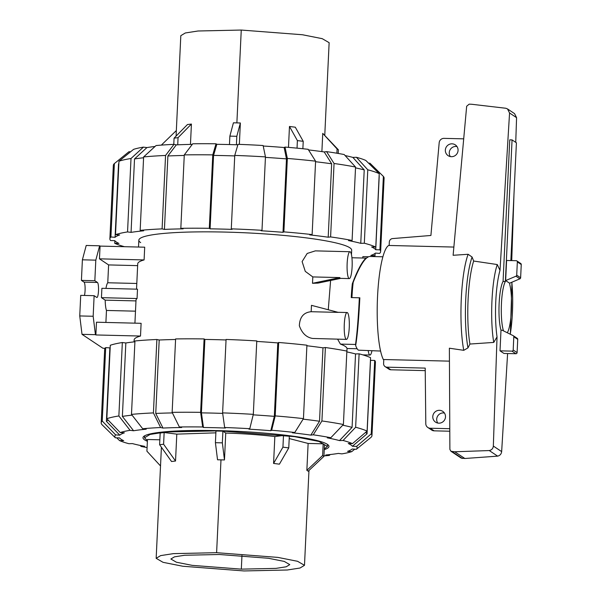 <?xml version="1.0" encoding="UTF-8"?>
<svg xmlns="http://www.w3.org/2000/svg" width="601" height="601" viewBox="0 0 601 601"><rect width="100%" height="100%" fill="white"/><g stroke="black" fill="none" stroke-linecap="round" stroke-linejoin="round"><path stroke-width="0.9" d="M382.897 256.792L369.63 256.469C365.25 257.138 359.766 265.762 353.178 282.342A47.141 8.917 -88.6 0 0 351.946 297.6L359.841 297.795C358.767 319.176 357.377 335.095 355.672 345.56L355.815 342.517M380.576 351.044L358.451 350.173A47.141 8.917 -88.6 0 1 355.672 345.56M439.436 410.31A6.483 6.318 123.6 0 1 445.176 418.642A6.483 6.318 123.6 0 1 435.545 422.135A6.483 6.318 123.6 0 1 439.436 410.31M444.424 413.037A6.483 6.318 -56.4 0 0 437.761 423.051M452.005 143.827A6.483 6.318 123.6 0 1 457.744 152.158A6.483 6.318 123.6 0 1 448.106 155.651A6.483 6.318 123.6 0 1 452.005 143.827M456.993 146.554A6.483 6.318 -56.4 0 0 450.329 156.568M509.746 139.838L512.06 139.898L505.381 281.501L503.067 281.448L509.746 139.838M510.858 260.579L516.409 142.798L512.06 139.898M449.781 428.708L430.203 428.228A4.71 4.598 123.6 0 1 427.807 427.476L431.728 430.083A4.71 4.598 -56.4 0 0 434.125 430.834L449.788 431.225M427.807 427.476A4.71 4.598 123.6 0 1 425.801 424.005L425.207 368.113L386.901 367.173A3.538 3.448 123.6 0 1 385.106 366.61L389.027 369.217A3.538 3.448 -56.4 0 0 390.815 369.78L425.238 370.629M389.163 245.471L389.328 241.978A3.538 3.448 123.6 0 1 392.355 238.597L430.909 235.472L439.203 142.52A4.71 4.598 123.6 0 1 444.019 138.365L463.702 138.846M383.784 359.526L383.596 363.575A3.538 3.448 123.6 0 0 385.106 366.61M513.307 335.726A1.179 1.149 123.6 0 1 513.81 336.733L513.186 349.985A1.179 1.149 123.6 0 1 511.969 351.127L500.017 350.834L503.938 353.441L515.891 353.734A1.179 1.149 -56.4 0 0 517.1 352.592L517.731 339.347A1.179 1.149 -56.4 0 0 517.228 338.333L513.307 335.726A1.179 1.149 123.6 0 0 513.156 335.643L502.151 330.219L500.994 330.189A26.94 5.093 -88.6 0 1 499.1 304.256A26.94 5.093 -88.6 0 1 503.067 281.448M505.381 281.501A26.94 5.093 91.4 0 0 501.392 304.977A26.94 5.093 91.4 0 0 503.51 330.888M507.289 332.751A26.94 5.093 91.4 0 0 511.376 310.762A26.94 5.093 91.4 0 0 509.731 284.401L509.798 283.101M516.83 260.894A1.179 1.149 123.6 0 0 516.236 260.706L506.598 260.473L505.644 280.584L509.565 283.199L519.88 278.826A1.179 1.149 -56.4 0 0 520.631 277.767L521.255 264.515A1.179 1.149 -56.4 0 0 520.751 263.501L516.83 260.894A1.179 1.149 123.6 0 1 517.341 261.908L516.71 275.153A1.179 1.149 123.6 0 1 515.958 276.212L505.644 280.584M362.794 258.024L362.861 256.635L368.315 256.77M359.3 298.75L359.841 297.795M453.868 247.064L388.712 245.463A58.928 11.141 91.4 0 0 377.533 296.834A58.928 11.141 91.4 0 0 383.333 359.518L449.435 361.141M450.945 451.268L449.886 449.398L449.375 348.204L463.762 350.323L467.969 347.889L469.922 344.042L493.759 342.42L497.035 336.883L493.338 446.07C493.075 448.541 491.708 450.036 489.259 450.555L454.732 451.772L450.945 451.268L461.252 458.127L464.836 458.495L497.651 456.136C499.994 455.55 501.324 454.04 501.655 451.599L507.605 353.531M468.126 254.283L453.116 255.282L466.669 106.234L469.171 104.161L471.627 104.258L505.907 108.27L507.537 108.954L509.558 112.996L500.002 270.352L497.267 264.545L473.663 261.037L472.085 257.04L468.126 254.283A58.928 11.141 91.4 0 0 463.762 350.323M500.017 350.834L500.994 330.189M515.958 276.212L519.88 278.826M489.259 450.555L497.651 456.136M454.732 451.772L464.836 458.495M515.741 142.347L516.575 117.668L514.561 113.634L507.537 108.954M511.736 260.594L513.968 194.589M497.267 264.545A49.462 9.353 91.4 0 0 493.759 342.42M473.663 261.037A53.436 10.104 91.4 0 0 469.922 344.042M324.78 135.037L329.138 42.679L322.226 38.667L302.476 34.753L241.256 30.05L198.014 30.997L185.311 32.972L180.811 35.684L176.078 136.111M190.457 144.405L191.418 124.054L187.437 124.55L174.072 138.155L173.779 144.36M229.469 144.563L229.867 136.126L233.421 122.807L240.362 122.98L239.356 144.375M302.874 148.74L303.227 141.325L295.301 127.202L289.472 126.465L288.48 147.373M338.22 153.45L338.386 149.814L322.745 133.369L321.888 151.602M176.341 130.545L161.346 145.111M191.418 124.054L178.054 137.659L174.072 138.155M177.716 144.811L178.054 137.659M289.472 126.465L297.39 140.596L297.037 148.154M303.227 141.325L297.39 140.596M322.745 133.369L337.078 148.943L336.883 153.225M338.386 149.814L337.078 148.943M236.411 144.773L236.809 136.292L240.362 122.98M229.867 136.126L236.809 136.292M241.324 569.139L192.252 565.368L176.416 562.228L170.879 559.013L174.485 556.842L184.672 555.256L219.327 554.498L268.399 558.269L284.235 561.409L289.78 564.624L286.166 566.796L275.987 568.381L241.324 569.139L241.963 555.564M216.608 552.687L277.827 557.39L297.585 561.304L304.489 565.316L299.989 568.028L287.286 570.003L244.051 570.95L182.824 566.247L163.074 562.333L156.162 558.321L160.67 555.609L173.373 553.634L216.608 552.687L220.988 459.855L217.532 459.78L215.413 442.689L222.355 442.862L222.903 431.172L215.962 431L215.413 442.689M176.799 434.132L164.148 432.532L160.166 433.028L159.611 444.717L171.54 461.515L175.53 461.02L176.799 434.132L215.879 432.84M306.856 470.335L308.163 471.207L323.931 456.377L324.48 444.687L323.173 443.816L308.125 443.448L306.856 470.335L322.624 455.505L323.931 456.377M289.209 438.55L308.125 443.448M273.575 463.431L279.412 464.167L288.765 447.895L289.321 436.206L283.484 435.47L274.845 436.544L273.575 463.431L282.936 447.159L288.765 447.895M220.988 459.855L224.474 459.945L225.743 433.058C243.3 433.606 259.67 434.771 274.845 436.544M159.843 439.804L147.463 439.496L146.914 451.186L160.52 465.963M225.743 433.058L222.903 431.172M147.41 440.638L144.503 437.776L150.062 434.44L165.726 431.999L219.049 430.827L294.558 436.634L318.921 441.457L327.44 446.408L324.277 448.977M175.53 461.02L163.6 444.229L164.148 432.532M159.611 444.717L163.6 444.229M323.173 443.816L322.624 455.505M283.484 435.47L282.936 447.159M224.474 459.945L222.355 442.862M351.465 254.666L351.675 250.211A106.535 12.388 -177.3 0 0 349.842 247.77A106.535 12.388 -177.3 0 0 235.66 232.399A106.535 12.388 -177.3 0 0 138.839 240.175A106.535 12.388 -177.3 0 0 140.679 242.624M263.23 146.028A117.022 13.605 -177.3 0 1 284.145 147.523L286.474 158.889L283.011 232.317A131.288 15.265 -177.3 0 0 261.119 230.769L261.991 230.318L265.454 156.891L263.125 145.525A121.267 14.101 -177.3 0 0 238.004 144.33L234.751 155.426L231.287 228.853L232.076 229.379A131.288 15.265 -177.3 0 0 210.095 228.838L209.306 228.312L212.769 154.885L216.022 143.789A121.267 14.101 -177.3 0 0 192.711 143.797L184.282 154.9L180.826 228.327L183.147 228.846A131.288 15.265 -177.3 0 0 164.426 229.402L162.097 228.883L165.56 155.456A135.525 15.761 -177.3 0 0 143.624 156.936L140.161 230.363L143.677 230.807A131.288 15.265 -177.3 0 0 131.056 232.369L127.547 231.926L131.01 158.499L143.421 147.132A121.267 14.101 -177.3 0 0 133.572 149.364L118.968 161.233L115.505 234.66L119.667 234.953A131.288 15.265 -177.3 0 0 115.076 237.29L110.915 236.997A135.525 15.761 -177.3 0 0 109.878 238.815A135.525 15.761 -177.3 0 0 110.599 240.558L114.783 240.663A131.288 15.265 -177.3 0 0 116.384 242.03A131.288 15.265 -177.3 0 0 118.923 243.42L114.738 243.315L114.859 240.753M379.118 176.213A131.288 15.265 -177.3 0 1 379.201 176.303L375.738 249.731A131.288 15.265 -177.3 0 0 374.138 248.363A131.288 15.265 -177.3 0 0 371.598 246.973L375.775 247.079A135.525 15.761 -177.3 0 0 364.319 243.225L360.758 243.33A131.288 15.265 -177.3 0 0 348.527 240.58L352.088 240.475L355.552 167.048L344.185 154.54A121.267 14.101 -177.3 0 0 326.598 151.632L334.058 163.495L330.595 236.922L328.199 237.215A131.288 15.265 -177.3 0 0 309.733 234.886L312.129 234.593L315.593 161.166L308.133 149.303A121.267 14.101 -177.3 0 0 285.017 147.08L287.346 158.446L283.882 231.873L283.011 232.317M345.102 155.554A117.022 13.605 -177.3 0 1 352.855 157.402L364.221 169.903A131.288 15.265 -177.3 0 0 355.507 167.867M308.516 149.919A117.022 13.605 -177.3 0 1 324.202 151.933L331.662 163.795A131.288 15.265 -177.3 0 0 315.563 161.729M286.474 158.889A131.288 15.265 -177.3 0 0 265.432 157.387M234.728 155.922A131.288 15.265 -177.3 0 0 213.558 155.411L216.811 144.315A117.022 13.605 -177.3 0 1 237.861 144.818M184.259 155.464A131.288 15.265 -177.3 0 0 167.889 155.975L176.318 144.871A117.022 13.605 -177.3 0 1 192.282 144.368M143.586 157.747A131.288 15.265 -177.3 0 0 134.519 158.942L146.937 147.576A117.022 13.605 -177.3 0 1 155.05 146.471M118.765 163.675L118.855 163.6A131.288 15.265 -177.3 0 0 118.765 163.675A131.288 15.265 -177.3 0 0 118.54 163.863L115.076 237.29M364.221 169.903L360.758 243.33M375.122 253.367L375.009 255.733L370.847 255.44A131.288 15.265 -177.3 0 0 375.437 253.104L379.599 253.397A135.525 15.761 -177.3 0 0 380.636 251.579A135.525 15.761 -177.3 0 0 379.915 249.836L375.738 249.731M331.662 163.795L328.199 237.215M210.095 228.838L213.558 155.411M164.426 229.402L167.889 155.975M131.056 232.369L134.519 158.942M352.855 157.402L356.416 157.297L367.782 169.798L364.319 243.225M375.775 247.079L379.239 173.651A135.525 15.761 -177.3 0 0 367.782 169.798M379.239 173.651L365.799 160.444A121.267 14.101 -177.3 0 0 356.416 157.297M355.552 167.048A135.525 15.761 -177.3 0 0 334.058 163.495M352.088 240.475A135.525 15.761 -177.3 0 0 330.595 236.922M324.202 151.933L326.598 151.632M312.129 234.593A135.525 15.761 -177.3 0 0 283.882 231.873M315.593 161.166A135.525 15.761 -177.3 0 0 287.346 158.446M284.145 147.523L285.017 147.08M261.991 230.318A135.525 15.761 -177.3 0 0 231.287 228.853M265.454 156.891A135.525 15.761 -177.3 0 0 234.751 155.426M216.022 143.789L216.811 144.315M212.769 154.885A135.525 15.761 -177.3 0 0 184.282 154.9M209.306 228.312A135.525 15.761 -177.3 0 0 180.826 228.327M165.56 155.456L173.989 144.353L176.318 144.871M162.097 228.883A135.525 15.761 -177.3 0 0 140.161 230.363M173.989 144.353A121.267 14.101 -177.3 0 0 156.042 145.562L143.624 156.936M127.547 231.926A135.525 15.761 -177.3 0 0 115.505 234.66M131.01 158.499A135.525 15.761 -177.3 0 0 118.968 161.233M143.421 147.132L146.937 147.576M110.915 236.997L114.378 163.57L128.982 151.7L130.56 151.813M114.378 163.57A135.525 15.761 -177.3 0 0 113.341 165.388L109.878 238.815M372.38 256.537A135.525 15.761 -177.3 0 0 375.009 255.733M380.636 251.579L384.099 178.151A135.525 15.761 -177.3 0 0 383.378 176.409L379.915 249.836M368.563 163.164L369.931 163.202L383.378 176.409M114.738 243.315A135.525 15.761 -177.3 0 0 124.437 246.688M147.087 447.55A121.267 14.101 2.7 0 1 141.115 446.46L144.683 446.355A117.022 13.605 2.7 0 1 132.445 443.598L128.884 443.703A121.267 14.101 2.7 0 1 119.509 440.556L123.693 440.661A117.022 13.605 2.7 0 1 121.094 439.271A117.022 13.605 2.7 0 1 119.967 438.377A117.022 13.605 2.7 0 1 119.554 437.904L115.369 437.798A121.267 14.101 2.7 0 1 115.625 434.884L102.238 421.031L105.701 347.603L109.863 347.896A131.288 15.265 2.7 0 1 110.178 347.633M365.536 432.45A131.288 15.265 2.7 0 1 367.061 433.764L352.396 446.28A117.022 13.605 2.7 0 0 350.856 444.913A117.022 13.605 2.7 0 0 348.257 443.523L352.441 443.628L367.098 431.112L370.562 357.685A135.525 15.761 2.7 0 0 359.105 353.831L355.642 427.258L343.066 440.473L339.497 440.586L352.081 427.364A131.288 15.265 2.7 0 0 342.75 425.2M370.441 360.247A131.288 15.265 2.7 0 1 370.524 360.337L367.061 433.764M147.38 441.269A93.102 10.826 2.7 0 1 144.578 439.842A93.102 10.826 2.7 0 1 142.978 437.708A93.102 10.826 2.7 0 1 227.591 430.909A93.102 10.826 2.7 0 1 327.365 444.342A93.102 10.826 2.7 0 1 328.972 446.475A93.102 10.826 2.7 0 1 324.247 449.608M370.524 360.337L374.701 360.442L371.238 433.869L356.581 446.385A121.267 14.101 2.7 0 1 356.318 449.3L352.156 449A117.022 13.605 2.7 0 1 351.81 449.308A117.022 13.605 2.7 0 1 347.566 451.343L351.735 451.636A121.267 14.101 2.7 0 1 341.879 453.868L338.363 453.424A117.022 13.605 2.7 0 1 325.75 454.995L329.258 455.438A121.267 14.101 2.7 0 1 323.954 455.889M306.886 345.763A131.288 15.265 2.7 0 1 322.985 347.829L325.381 347.528L321.918 420.955L313.249 434.816A121.267 14.101 2.7 0 1 330.828 437.723L327.267 437.828A117.022 13.605 2.7 0 1 339.497 440.586M303.114 419.16A131.288 15.265 2.7 0 1 319.522 421.248L310.845 435.116A117.022 13.605 2.7 0 0 292.379 432.788L294.775 432.487L303.452 418.627L306.916 345.199A135.525 15.761 2.7 0 0 278.669 342.48L275.205 415.907A135.525 15.761 2.7 0 1 303.452 418.627M253.194 414.848A131.288 15.265 2.7 0 1 274.334 416.35L270.796 430.707A117.022 13.605 2.7 0 0 248.904 429.159L249.776 428.708L253.314 414.352L256.777 340.925A135.525 15.761 2.7 0 0 226.074 339.46L222.61 412.887L224.646 427.514L225.435 428.032A117.022 13.605 2.7 0 0 203.454 427.499L201.418 412.872A131.288 15.265 2.7 0 1 222.678 413.39M203.454 427.499L202.672 426.973L200.629 412.346L204.092 338.926A135.525 15.761 2.7 0 0 175.605 338.934L172.141 412.361L179.361 426.98L181.69 427.506A117.022 13.605 2.7 0 0 162.961 428.055L155.749 413.435A131.288 15.265 2.7 0 1 172.419 412.917M142.685 428.746A121.267 14.101 2.7 0 1 160.632 427.536L153.42 412.917L156.884 339.49A135.525 15.761 2.7 0 0 134.947 340.97L131.484 414.397L142.685 428.746L146.201 429.189A117.022 13.605 2.7 0 0 133.587 430.759L122.379 416.403A131.288 15.265 2.7 0 1 132.062 415.141M106.828 418.694A135.525 15.761 2.7 0 1 118.87 415.96L122.334 342.532A135.525 15.761 2.7 0 0 110.291 345.267L106.828 418.694L120.215 432.547L124.384 432.84A117.022 13.605 2.7 0 0 119.794 435.184L106.4 421.324A131.288 15.265 2.7 0 1 108.218 420.129M346.83 351.901A131.288 15.265 2.7 0 1 355.544 353.936L352.081 427.364M322.985 347.829L319.522 421.248M256.755 341.428A131.288 15.265 2.7 0 1 277.797 342.923L274.334 416.35M201.418 412.872L204.881 339.445A131.288 15.265 2.7 0 1 226.051 339.956M155.749 413.435L159.205 340.008A131.288 15.265 2.7 0 1 175.582 339.497M122.379 416.403L125.842 342.976A131.288 15.265 2.7 0 1 134.909 341.781M106.4 421.324L109.863 347.896M356.318 449.3L370.922 437.43A135.525 15.761 2.7 0 0 371.959 435.612L375.422 362.185A135.525 15.761 2.7 0 0 374.701 360.442M371.238 433.869A135.525 15.761 2.7 0 1 371.959 435.612M356.581 446.385L352.396 446.28M354.748 449.187L351.735 451.636M330.25 454.529L329.258 455.438M141.115 446.46L140.198 445.446M119.509 440.556L116.737 437.836M120.215 432.547A121.267 14.101 2.7 0 1 130.071 430.316L118.87 415.96M122.334 342.532L125.842 342.976M133.587 430.759L130.071 430.316M131.484 414.397A135.525 15.761 2.7 0 1 153.42 412.917M156.884 339.49L159.205 340.008M162.961 428.055L160.632 427.536M204.092 338.926L204.881 339.445M172.141 412.361A135.525 15.761 2.7 0 1 200.629 412.346M179.361 426.98A121.267 14.101 2.7 0 1 202.672 426.973M222.61 412.887A135.525 15.761 2.7 0 1 253.314 414.352M224.646 427.514A121.267 14.101 2.7 0 1 249.776 428.708M275.205 415.907L271.667 430.263A121.267 14.101 2.7 0 1 294.775 432.487M271.667 430.263L270.796 430.707M277.797 342.923L278.669 342.48M313.249 434.816L310.845 435.116M330.828 437.723L343.404 424.509L346.867 351.082A135.525 15.761 2.7 0 0 325.381 347.528M321.918 420.955A135.525 15.761 2.7 0 1 343.404 424.509M355.544 353.936L359.105 353.831M355.642 427.258A135.525 15.761 2.7 0 1 367.098 431.112M343.066 440.473A121.267 14.101 2.7 0 1 352.441 443.628M102.238 421.031A135.525 15.761 2.7 0 0 101.201 422.849A135.525 15.761 2.7 0 0 101.922 424.591L115.369 437.798M119.794 435.184L115.625 434.884M101.201 422.849L104.664 349.421A135.525 15.761 2.7 0 1 105.701 347.603M368.21 350.744A13.432 2.539 91.4 0 0 369.66 354.936A13.432 2.539 91.4 0 0 369.953 355.041A13.432 2.539 91.4 0 0 371.914 350.834M311.168 311.716L338.273 312.377L311.468 305.338L311.168 311.716C303.655 312.407 299.711 317.095 299.351 325.765C301.995 333.239 306.442 337.469 312.7 338.461L346.439 339.385A13.432 2.539 91.4 0 0 349.279 326.816A13.432 2.539 91.4 0 0 347.393 312.625A13.432 2.539 91.4 0 0 347.093 312.528A13.432 2.539 91.4 0 0 344.253 325.096A13.432 2.539 91.4 0 0 346.138 339.287A13.432 2.539 91.4 0 0 346.439 339.385M349.962 251.729L315.345 250.872L307.194 253.449L302.115 261.57L305.27 271.367L312.805 276.926L339.911 277.587L339.062 278.24L339.76 278.353L349.301 278.586A13.432 2.539 91.4 0 0 352.148 266.018A13.432 2.539 91.4 0 0 350.263 251.827A13.432 2.539 91.4 0 0 349.962 251.729A13.432 2.539 91.4 0 0 347.115 264.297A13.432 2.539 91.4 0 0 349.008 278.488A13.432 2.539 91.4 0 0 349.301 278.586M312.805 276.926L312.505 283.296L317.952 283.116L340.699 278.376M337.612 339.174L340.399 344.095A106.535 12.388 2.7 0 1 345.192 346.334A106.535 12.388 2.7 0 1 347.017 348.497L357.152 348.745M330.61 280.479L328.266 309.748M136.532 289.164L137.727 263.794A106.535 12.388 2.7 0 1 144.097 259.933L144.698 247.191L100.066 246.094L99.466 258.836L108.608 264.921L137.637 265.634M137.058 298.539L137.501 289.186L101.892 288.307L101.449 297.66L137.058 298.539A106.535 12.388 2.7 0 0 136.014 300.162L134.924 323.15M134.046 341.879L134.136 339.911A106.535 12.388 2.7 0 1 140.506 336.049L141.107 323.308L96.476 322.211L95.875 334.952L95.439 334.659L93.163 316.261L94.132 295.684L96.746 297.427A7.543 1.427 91.4 0 0 96.911 297.48A7.543 1.427 91.4 0 0 98.511 290.426A7.543 1.427 91.4 0 0 97.452 282.462L94.838 280.72L95.807 260.143L99.631 245.801L100.066 246.094M339.911 277.587L312.505 283.296M355.687 345.162L355.537 344.463C357.062 333.713 358.331 318.147 359.345 297.788L351.247 297.585A47.141 8.917 -88.6 0 1 352.314 283.822C357.212 270.781 361.749 262.201 365.919 258.099L366.204 258.287M340.399 344.095L355.537 344.463M140.506 336.049L95.875 334.952M105.07 348.302L102.929 348.249L82.021 334.336L95.439 334.659M135.495 311.168L106.467 310.454A14.732 2.787 -88.6 0 1 105.19 300.147L135.976 300.906M105.896 322.436L106.467 310.454M105.19 300.147L101.449 297.66M352.96 284.258L352.314 283.822M351.931 257.754L365.919 258.099M105.956 288.412A14.732 2.787 -88.6 0 1 107.767 282.763L136.795 283.477M107.767 282.763L108.608 264.921M144.097 259.933L99.466 258.836M82.021 334.336L79.745 315.938L93.163 316.261M79.745 315.938L80.714 295.354L94.132 295.684M84.448 295.452A7.543 1.427 91.4 0 0 85.102 287.518A7.543 1.427 91.4 0 0 84.035 282.132L81.42 280.389L94.838 280.72M81.42 280.389L82.39 259.812L95.807 260.143M82.39 259.812L86.213 245.471L99.631 245.801M430.203 428.228L434.125 430.834M386.901 367.173L390.815 369.78M515.891 353.734L511.969 351.127M517.1 352.592L513.186 349.985M517.731 339.347L513.81 336.733M517.341 261.908L521.255 264.515M516.71 275.153L520.631 277.767M493.338 446.07L501.655 451.599M452.177 451.667L462.417 458.48M509.558 112.996L516.575 117.668M500.002 270.352A45.052 8.519 91.4 0 0 497.035 336.883M472.085 257.04A56.569 10.698 91.4 0 0 467.969 347.889M510.241 334.209A45.052 8.519 91.4 0 0 511.819 282.237M241.256 30.05L236.877 122.882M84.035 282.132L97.452 282.462M510.362 334.269L511.939 282.192M156.162 558.321L161.406 447.242M308.967 470.455L304.489 565.316M144.601 435.823L144.503 437.776M327.537 444.455L327.44 446.408M351.81 449.308L352.186 449.007M119.967 438.377L119.486 437.904M138.515 247.041L138.839 240.175M346.882 351.916L347.04 348.497M337.98 312.302L347.093 312.528M362.809 354.868L369.953 355.041"/></g></svg>
